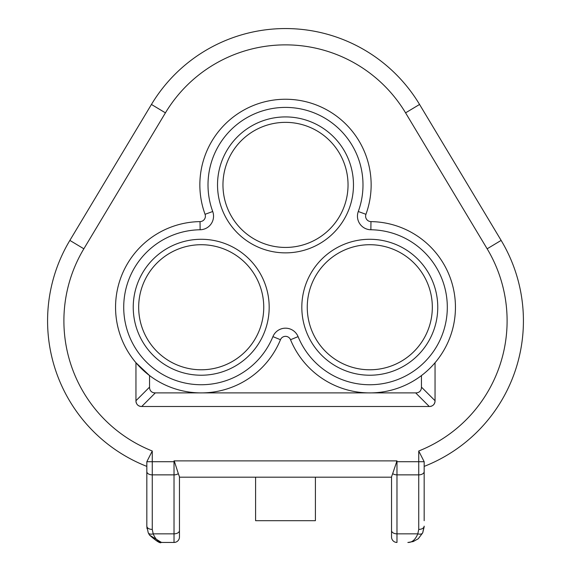 <?xml version="1.0" encoding="UTF-8"?>
<svg xmlns="http://www.w3.org/2000/svg" width="571" height="571" viewBox="0 0 571 571"><rect width="100%" height="100%" fill="white"/><g stroke="black" fill="none" stroke-linecap="round" stroke-linejoin="round"><path stroke-width="0.86" d="M146.833 461.711L146.826 526.134A5.439 3.29 0 0 0 152.264 529.424L152.264 461.711L146.833 461.711L152.264 450.997L152.264 461.711L174.019 461.711L174.019 533.849A5.439 3.29 0 0 0 179.458 530.559L179.458 476.792L178.309 473.595A5.439 3.29 180 0 1 174.019 474.865L152.264 474.865A5.439 3.29 0 0 1 146.826 471.575M147.032 528.703L146.826 526.134L148.239 532.772A5.439 3.098 -24 0 0 153.206 533.849L152.264 529.424M148.239 532.772L149.474 535.07L161.322 542.35L162.999 542.45M163.049 542.45L163.142 542.45C158.952 542.586 155.64 539.723 153.206 533.849L174.019 533.849L174.019 542.45A5.439 5.439 0 0 0 179.458 537.011L179.458 530.559M146.826 461.918L146.826 526.134M431.676 406.088A5.439 5.439 0 0 1 429.606 406.495C432.918 406.167 434.731 404.354 435.045 401.056A5.439 5.439 0 0 1 433.66 404.682M421.455 375.568L421.455 387.131A14.125 8.158 45 0 1 415.681 392.898L429.278 406.495L141.394 406.495A5.439 5.439 0 0 1 137.761 405.11M136.362 403.126A5.439 5.439 0 0 1 135.955 401.056C136.283 404.368 138.089 406.181 141.394 406.495M174.505 461.711L174.019 461.711L174.019 460.876L174.505 461.711L178.309 473.595M163.092 542.45L174.019 542.45M408.122 542.443L413.254 541.544L418.286 538.738L422.761 532.772A5.439 3.098 -156 0 1 417.794 533.849C415.353 539.716 412.041 542.586 407.858 542.45L407.908 542.45M422.761 532.772L424.174 526.134A5.439 3.29 180 0 1 418.736 529.424L417.794 533.849L396.981 533.849L396.981 474.865A5.439 3.29 180 0 1 392.691 473.595L396.981 460.876L174.019 460.876M424.174 520.695L424.167 461.711L396.981 461.711L396.981 460.876M424.174 471.575A5.439 3.29 180 0 1 418.736 474.865L418.736 450.997L424.167 461.711M424.174 466.393A156.347 156.347 0 0 0 501.138 240.405A156.347 156.347 0 0 1 424.174 466.393L424.174 461.918M424.174 526.134L422.668 532.943L424.153 526.954M408.722 542.421L408.094 542.443M179.458 476.792L179.458 477.192L391.542 477.192L391.542 476.792L391.542 537.011A5.439 5.439 0 0 0 396.981 542.45L396.981 533.849A5.439 3.29 0 0 1 391.542 530.559L391.542 476.792L392.691 473.595M418.736 450.997A140.031 140.031 0 0 0 487.149 248.799L501.138 240.405L419.564 104.457A156.347 156.347 0 0 0 151.436 104.457L69.862 240.405A156.347 156.347 0 0 0 146.826 466.393A156.347 156.347 0 0 1 69.862 240.405L83.851 248.799A140.031 140.031 0 0 0 152.264 450.997M315.406 477.192L255.594 477.192L255.594 520.695L315.406 520.695L315.406 477.192M285.5 247.436A62.539 62.539 0 0 1 222.961 184.897A62.539 62.539 0 0 1 285.5 122.358A62.539 62.539 0 0 1 348.039 184.897A62.539 62.539 0 0 1 285.5 247.436M348.039 184.897A62.539 62.539 0 0 1 254.231 239.056A62.539 62.539 0 0 1 254.231 130.738A62.539 62.539 0 0 1 348.039 184.897M369.787 369.787A62.539 62.539 0 0 1 307.255 307.248A62.539 62.539 0 0 1 369.787 244.716A62.539 62.539 0 0 1 432.326 307.248A62.539 62.539 0 0 1 369.787 369.787M432.326 307.248A62.539 62.539 0 0 1 338.524 361.407A62.539 62.539 0 0 1 338.524 253.089A62.539 62.539 0 0 1 432.326 307.248M201.213 369.787A62.539 62.539 0 0 1 138.674 307.248A62.539 62.539 0 0 1 201.213 244.716A62.539 62.539 0 0 1 263.745 307.248A62.539 62.539 0 0 1 201.213 369.787M263.745 307.248A62.539 62.539 0 0 1 169.944 361.407A62.539 62.539 0 0 1 169.944 253.089A62.539 62.539 0 0 1 263.745 307.248M280.468 339.716A5.439 5.439 0 0 1 290.532 339.716A85.65 85.65 0 0 0 454.823 296.963A85.65 85.65 0 0 0 370.972 221.612A5.439 5.439 0 0 1 365.94 214.303A85.65 85.65 0 0 0 285.5 99.247A85.65 85.65 0 0 0 205.06 214.303A5.439 5.439 0 0 1 200.028 221.612A85.65 85.65 0 0 0 179.637 390.143A85.65 85.65 0 0 0 280.468 339.716L272.917 336.626A77.492 77.492 0 0 1 124.278 297.948A77.492 77.492 0 0 1 200.135 229.763A13.597 13.597 0 0 0 212.719 211.506A77.492 77.492 0 0 1 285.5 107.405A77.492 77.492 0 0 1 358.281 211.506A13.597 13.597 0 0 0 370.865 229.763A77.492 77.492 0 0 1 389.308 382.249A77.492 77.492 0 0 1 298.083 336.626A13.597 13.597 0 0 0 272.917 336.626M415.681 392.898L155.319 392.898A14.125 8.158 135 0 1 149.545 387.131L149.545 375.568L135.955 362.728L135.955 401.056M435.045 401.056L435.045 362.728M83.851 248.799L165.426 112.851A140.031 140.031 0 0 1 405.574 112.851L487.149 248.799M396.495 461.711L396.981 461.711L396.981 474.865L418.736 474.865L418.736 529.424M405.574 112.851L419.564 104.457A156.347 156.347 0 0 0 151.436 104.457L165.426 112.851M285.5 252.867A67.978 67.978 0 0 0 344.37 150.908A67.978 67.978 0 0 0 226.63 150.908A67.978 67.978 0 0 0 285.5 252.867M369.787 375.226A67.978 67.978 0 0 0 428.657 273.266A67.978 67.978 0 0 0 310.924 273.266A67.978 67.978 0 0 0 369.787 375.226M201.213 375.226A67.978 67.978 0 0 0 260.076 273.266A67.978 67.978 0 0 0 142.343 273.266A67.978 67.978 0 0 0 201.213 375.226M290.532 339.716L298.083 336.626M200.135 229.763L200.028 221.612M212.719 211.506L205.06 214.303M358.281 211.506L365.94 214.303M370.865 229.763L370.972 221.612M435.045 400.728L421.455 387.131M141.722 406.495L155.319 392.898M149.545 387.131L135.955 400.728M149.474 535.07C156.625 541.379 160.579 543.806 161.322 542.35M413.254 541.544L418.286 538.738"/></g></svg>
